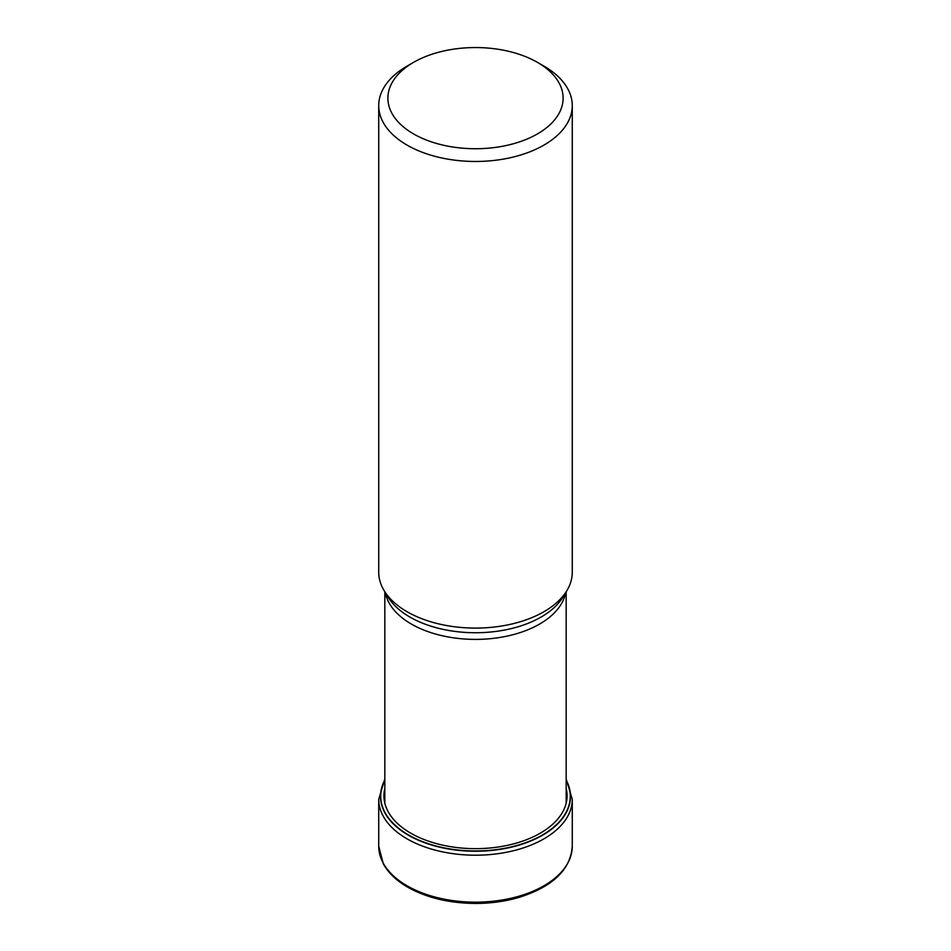 <?xml version="1.0" encoding="UTF-8"?>
<svg xmlns="http://www.w3.org/2000/svg" width="951" height="951" viewBox="0 0 951 951"><rect width="100%" height="100%" fill="white"/><g stroke="black" fill="none" stroke-linecap="round" stroke-linejoin="round"><path stroke-width="1.43" d="M384.822 780.343A94.767 54.706 180 0 0 408.49 834.93A94.767 54.706 0 0 0 524.227 843.168A94.767 54.706 0 0 0 566.178 780.343M378.724 105.609L378.724 572.229A96.776 55.871 0 0 0 384.145 590.654A96.776 55.871 0 0 0 407.076 611.731A96.776 55.871 0 0 0 566.855 590.654A96.776 55.871 0 0 0 572.276 572.229L572.276 105.609A96.776 55.871 180 0 1 543.924 145.111A96.776 55.871 180 0 1 407.076 145.111A96.776 55.871 180 0 1 378.724 105.609A96.776 55.871 180 0 1 407.076 66.106L413.542 62.374A87.623 50.593 180 0 1 537.458 62.374L537.458 62.374A87.623 50.593 180 0 1 537.458 133.913A87.623 50.593 180 0 1 413.542 133.913A87.623 50.593 180 0 1 413.542 62.374L413.542 62.374M543.924 66.106L537.458 62.374L543.924 66.106A96.776 55.871 180 0 1 572.276 105.609M378.724 846.295A96.776 55.871 0 0 0 407.076 885.797A96.776 55.871 0 0 0 512.53 897.91A96.776 55.871 0 0 0 572.276 846.295C570.564 869.571 552.888 886.582 519.258 897.328C505.611 901.346 491.156 903.391 475.869 903.45C449.514 903.295 426.785 897.875 407.706 887.188C396.436 880.662 388.317 872.887 383.348 863.853L378.724 846.295L378.724 799.339L384.822 778.964M572.276 846.295L572.276 799.339A96.776 55.871 180 0 1 512.53 850.955A96.776 55.871 180 0 1 407.076 838.853A96.776 55.871 180 0 1 378.724 799.339M566.178 780.034A95.005 54.849 180 0 1 524.679 843.311A95.005 54.849 180 0 1 408.324 835.168A95.005 54.849 180 0 1 384.822 780.034M566.178 788.379A91.581 52.876 0 0 1 516.405 843.097A91.581 52.876 0 0 1 410.749 833.171A91.581 52.876 180 0 1 384.822 788.379M565.655 592.639A90.678 52.353 180 0 1 505.718 636.397A90.678 52.353 180 0 1 411.462 624.106A90.678 52.353 180 0 1 411.379 624.058A90.678 52.353 180 0 1 385.345 592.639M384.145 590.654L387.877 596.824A92.818 53.589 0 0 0 409.869 617.044A92.818 53.589 0 0 0 409.952 617.092A92.818 53.589 0 0 0 563.123 596.824L566.855 590.654M572.276 799.339L566.178 778.964M566.178 591.784L566.178 803.203M384.822 591.784L384.822 803.203"/></g></svg>
